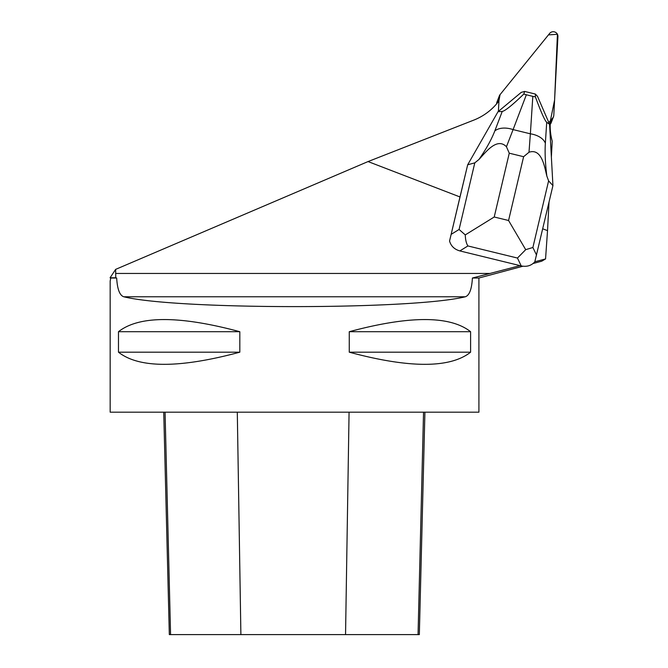 <?xml version="1.0" encoding="UTF-8"?>
<svg xmlns="http://www.w3.org/2000/svg" width="668" height="668" viewBox="0 0 668 668"><rect width="100%" height="100%" fill="white"/><g stroke="black" fill="none" stroke-linecap="round" stroke-linejoin="round"><path stroke-width="1" d="M553.513 116.633A4.643 4.509 21.1 0 0 553.797 115.28L557.922 36.573A4.643 4.509 21.1 0 0 549.655 33.4L500.048 94.647L548.436 34.903L557.429 34.277L554.599 100.016L550.357 120.866L552.828 117.818A4.643 4.509 21.1 0 0 553.513 116.633L551.092 122.92A4.643 4.509 -158.9 0 1 550.407 124.106L550.19 124.373M496.641 103.832L496.658 103.473A4.643 4.509 -158.9 0 1 496.942 102.12L499.363 95.833A4.643 4.509 21.1 0 0 499.079 97.177L498.871 101.093L500.056 94.647A4.643 4.509 21.1 0 0 499.363 95.833M459.985 196.951L467.683 164.779L498.036 111.69L521.265 92.359L524.63 91.432L523.804 94.038C512.398 105.076 505.2 110.88 502.227 111.456L494.829 130.903C491.431 139.637 486.145 149.156 478.964 159.46L474.798 162.858L467.683 164.779L449.556 241.048L459.985 196.951L368.051 161.564L473.679 120.156A59.703 57.932 21.1 0 0 497.51 102.78L498.946 101.01L498.403 111.389M549.021 202.187L547.526 230.644L542.742 228.798M548.854 122.611L550.365 120.749L550.248 123.029A59.703 57.932 21.1 0 0 552.219 141.173L551.376 157.197M115.647 269.371L115.756 277.788L110.078 277.788L115.647 269.371L368.051 161.564M472.401 278.022L478.914 278.022L478.914 412.181L110.17 412.181L110.17 281.061L110.729 278.022L116.675 278.022C117.309 289.144 119.672 295.398 123.764 296.776C176.836 309.885 412.248 309.885 465.32 296.776C469.404 295.415 471.767 289.169 472.401 278.022L520.08 265.63M534.834 261.764L545.556 258.942L547.526 230.644M541.873 261.104L545.556 258.942M118.478 331.704L118.478 352.186C139.094 368.377 179.542 368.377 239.82 352.186L239.82 331.704C179.542 315.513 139.094 315.513 118.478 331.704L239.82 331.704M349.264 331.704L349.264 352.186C409.534 368.377 449.981 368.377 470.606 352.186L470.606 331.704C449.981 315.513 409.534 315.513 349.264 331.704L470.606 331.704M110.729 278.022L110.078 277.788M115.756 277.788L116.675 278.022M424.915 412.181L419.329 634.6L169.33 634.6L163.735 412.181M349.264 352.186L470.606 352.186M118.478 352.186L239.82 352.186M552.937 185.595L548.603 180.886L546.833 176.043C545.28 163.593 544.787 152.663 545.347 143.244A18.729 11.598 -176.3 0 0 530.367 133.817L528.998 152.246L523.612 156.704L508.565 220.498L525.708 249.665L517.45 258.048L521.224 265.914C526.726 267.041 531.244 265.697 534.801 261.873L552.937 185.595L549.572 124.273L537.498 96.326L535.36 94.054L524.63 91.432M521.224 265.914L459.843 250.917L467.917 245.949C466.314 243.486 465.429 239.804 465.27 234.902L494.22 217L509.266 153.197L506.444 146.735L513.099 129.6A18.729 11.74 -159.2 0 0 494.829 130.903M449.556 241.048C451.017 246.1 454.449 249.389 459.843 250.917M498.036 111.69L502.227 111.456M545.347 143.244L546.716 122.319L549.572 124.273M546.716 122.319C544.779 120.549 541.005 112.065 535.394 96.868L535.36 94.054M526.351 94.772L532.822 96.359L530.367 133.817L513.099 129.6L526.351 94.772L523.804 94.038M474.798 162.858L459.083 229.475L465.27 234.902M525.708 249.665L532.889 247.494L548.603 180.886M535.394 96.868L532.822 96.359M528.998 152.246C542.049 147.87 544.704 167.852 546.833 176.043M478.964 159.46C485.001 153.197 496.741 136.765 506.444 146.735M550.407 124.106L552.828 117.818M499.079 97.177L496.658 103.473M490.153 273.446L115.647 273.446M465.32 296.776L123.764 296.776M345.548 634.6L349.072 412.181M418.051 634.6L423.545 412.181M240.889 634.6L237.299 412.181M170.565 634.6L165.063 412.181M509.266 153.197L523.612 156.704M508.565 220.498L494.22 217M467.917 245.949L517.45 258.048M536.538 255.093L532.889 247.494M459.083 229.475L451.292 234.276M478.914 278.022L522.935 266.223M533.114 263.501L541.89 261.146"/></g></svg>
